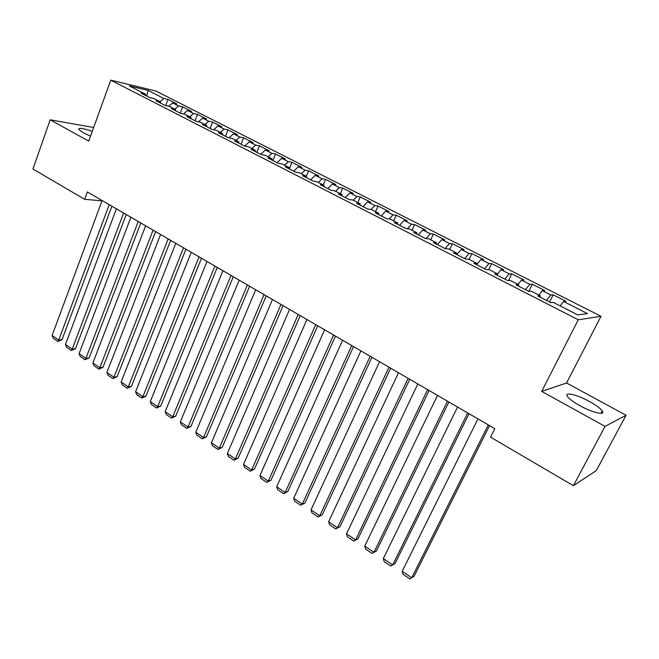 <?xml version="1.0" encoding="UTF-8"?>
<svg xmlns="http://www.w3.org/2000/svg" width="659" height="659" viewBox="0 0 659 659"><rect width="100%" height="100%" fill="white"/><g stroke="black" fill="none" stroke-linecap="round" stroke-linejoin="round"><path stroke-width="0.99" d="M92.252 131.372C83.026 128.2 78.52 127.541 78.718 129.403L83.24 132.723L90.53 136.149M579.813 405.623C592.392 412.666 605.728 415.771 602.285 410.977C600.431 408.374 596.173 405.227 589.508 401.529C577.193 394.683 563.972 391.504 567.292 396.306C569.038 398.81 573.215 401.916 579.813 405.623M601.008 316.295L155.829 91.008L110.77 80.159L578.264 319.796L601.008 316.295L566.567 382.986L541.698 391.388L605.036 426.381L626.05 415.277L566.567 382.986M626.05 415.277L596.304 470.608L573.404 485.708L605.036 426.381M146.85 96.107L147.937 90.374L129.271 85.909L145.425 94.155L141.042 93.133L149.997 97.713L154.354 98.71L160.351 101.774L156.026 100.794L165.129 105.448L169.429 106.412L175.525 109.526L171.249 108.578L180.5 113.307L184.742 114.229L190.945 117.393L186.728 116.486L196.135 121.297L200.311 122.179L206.613 125.399L202.453 124.526L212.017 129.419L216.144 130.26L222.544 133.53L218.45 132.706L228.171 137.673L232.232 138.472L238.739 141.8L234.703 141.018L244.596 146.076L248.591 146.825L255.206 150.211L251.244 149.469L261.302 154.61L265.223 155.318L271.953 158.761L268.056 158.069L278.287 163.3L282.143 163.959L288.988 167.452L285.166 166.818L295.57 172.131L299.351 172.749L306.32 176.299L302.572 175.714L313.157 181.126L316.855 181.686L323.948 185.303L320.274 184.767L331.049 190.27L334.673 190.78L341.881 194.463L338.298 193.977L349.262 199.578L352.796 200.031L360.135 203.779L356.643 203.351L367.804 209.06L371.248 209.455L378.719 213.269L375.309 212.898L386.676 218.706L390.029 219.043L397.632 222.931L394.321 222.618L405.895 228.533L409.148 228.805L416.892 232.759L413.679 232.512L425.467 238.533L428.622 238.747L436.505 242.776L433.391 242.594L445.402 248.731L448.449 248.871L456.489 252.974L453.474 252.858L465.707 259.111L468.648 259.185L476.836 263.361L473.936 263.32L486.4 269.688L489.233 269.696L497.57 273.955L494.785 273.979L507.488 280.47L510.198 280.396L518.699 284.737L516.038 284.845L528.988 291.459L531.574 291.311L540.232 295.734L537.695 295.916L550.899 302.662L553.354 302.432L577.811 314.92L587.457 313.585L563.626 301.476L565.908 301.27L553.189 294.82L550.833 294.985L542.39 290.693L544.795 290.553L532.307 284.218L529.828 284.317L521.541 280.1L524.062 280.034L511.796 273.823L509.209 273.839L501.071 269.704L503.698 269.712L491.663 263.608L488.962 263.559L480.971 259.498L483.706 259.572L471.885 253.575L469.084 253.46L461.226 249.473L464.076 249.613L452.461 243.715L449.553 243.55L441.843 239.629L444.784 239.827L433.375 234.036L430.376 233.805L422.798 229.958L425.838 230.213L414.618 224.521L411.529 224.233L404.082 220.452L407.213 220.765L396.191 215.18L393.011 214.826L385.688 211.111L388.909 211.481L378.077 205.987L374.806 205.583L367.615 201.934L370.918 202.354L360.275 196.959L356.923 196.497L349.847 192.914L353.232 193.384L342.762 188.079L339.336 187.568L332.383 184.042L335.843 184.561L325.546 179.339L322.045 178.787L315.208 175.319L318.742 175.887L308.618 170.755L305.035 170.154L298.313 166.735L301.929 167.361L291.97 162.303L288.312 161.661L281.706 158.3L285.38 158.967L275.586 154L271.87 153.308L265.363 150.005L269.111 150.713L259.473 145.82L255.684 145.087L249.283 141.842L253.097 142.591L243.608 137.78L239.769 137.006L233.467 133.802L237.339 134.593L228.006 129.864L224.101 129.049L217.898 125.902L221.828 126.734L212.643 122.072L208.681 121.215L202.585 118.118L206.564 118.991L197.527 114.402L193.507 113.513L187.502 110.457L191.538 111.363L182.642 106.849L178.564 105.926L172.658 102.919L176.752 103.858L167.979 99.418L165.656 105.564M147.937 90.374L163.86 98.455L167.979 99.418M573.404 485.708L490.527 437.139L494.785 428.679L87.367 191.95L84.673 199.315L102.005 200.822M172.658 102.919L168.77 106.264M178.564 105.926L174.816 109.163M145.425 94.155L145.746 95.539M187.502 110.457L183.49 113.958M193.507 113.513L189.759 116.791M160.351 101.774L160.656 103.166M202.585 118.118L198.433 121.783M208.681 121.215L204.941 124.543M175.525 109.526L175.813 110.91M217.898 125.902L213.615 129.749M224.101 129.049L220.361 132.418M190.945 117.393L191.209 118.785M233.467 133.802L229.035 137.846M239.769 137.006L236.037 140.416M206.613 125.399L206.868 126.783M249.283 141.842L244.687 146.092M255.684 145.087L251.96 148.555M222.544 133.53L222.775 134.914M265.363 150.005L260.75 154.33M271.87 153.308L268.155 156.817M238.739 141.8L238.953 143.184M281.706 158.3L277.101 162.691M288.312 161.661L284.614 165.22M255.206 150.211L255.395 151.595M298.313 166.735L293.725 171.192M305.035 170.154L301.344 173.762M271.953 158.761L272.126 160.145M315.208 175.319L310.628 179.833M322.045 178.787L318.355 182.452M288.988 167.452L289.136 168.844M332.383 184.042L327.82 188.622M339.336 187.568L335.653 191.283M306.32 176.299L306.435 177.691M349.847 192.914L345.3 197.552M356.923 196.497L353.257 200.27M323.948 185.303L324.039 186.686M367.615 201.934L363.084 206.646M374.806 205.583L371.124 209.438M341.881 194.463L341.955 195.847M385.688 211.111L381.174 215.897M393.011 214.826L389.139 218.953M360.135 203.779L360.185 205.163M404.082 220.452L399.576 225.304M411.529 224.233L407.451 228.665M378.719 213.269L378.736 214.645M422.798 229.958L418.317 234.884M430.376 233.805L426.068 238.574M397.632 222.931L397.624 224.307M441.843 239.629L437.378 244.629M449.553 243.55L445.105 248.575M416.892 232.759L416.85 234.134M461.226 249.473L456.794 254.555M469.084 253.46L464.653 258.575M436.505 242.776L436.439 244.143M480.971 259.498L476.729 264.457M488.962 263.559L484.563 268.748M456.489 252.974L456.382 254.341M501.071 269.704L497.529 273.93M509.209 273.839L504.827 279.111M476.836 263.361L476.696 264.729M521.541 280.1L518.015 284.391M529.828 284.317L525.478 289.663M497.57 273.955L497.397 275.314M542.39 290.693L538.889 295.051M550.833 294.985L546.517 300.422M518.699 284.737L518.493 286.097M563.626 301.476L560.158 305.908M540.232 295.734L539.993 297.085M93.66 127.5L50.158 119.806L32.95 169.009L84.673 199.315M541.698 391.388L578.264 319.796M50.158 119.806L88.734 141.117L110.77 80.159M163.86 98.455L160.104 101.651M553.189 294.82L549.598 301.995M532.307 284.218L528.782 291.36M511.796 273.823L508.575 280.446M491.663 263.608L488.739 269.696M471.885 253.575L469.117 259.424M452.461 243.715L449.743 249.53M433.375 234.036L430.706 239.818M414.618 224.521L412.007 230.263M396.191 215.18L393.629 220.88M378.077 205.987L375.564 211.663M360.275 196.959L357.804 202.593M342.762 188.079L340.341 193.68M325.546 179.339L323.174 184.907M308.618 170.755L306.287 176.291M291.97 162.303L289.227 168.893M275.586 154L272.9 160.541M259.473 145.82L256.829 152.328M243.608 137.78L241.021 144.247M228.006 129.864L225.46 136.289M212.643 122.072L210.139 128.464M197.527 114.402L195.064 120.754M182.642 106.849L180.22 113.167M488.294 424.907L411.76 577.754L414.009 576.345L489.538 425.632M477.948 418.893L402.188 571.312L411.76 577.754L409.758 578.841L403.077 574.327L402.188 571.312M467.692 412.938L392.706 564.92L395.021 563.577L469.027 413.712M457.535 407.031L383.307 558.585L392.706 564.92L390.771 566.023L384.205 561.6L383.307 558.585M447.469 401.183L373.991 552.308L376.363 551.039L448.894 402.015M437.494 395.392L364.748 546.089L373.991 552.308L372.121 553.445L365.671 549.095L364.748 546.089M376.363 551.039L372.121 553.445M427.617 389.65L355.596 539.927L358.035 538.716L429.133 390.523M417.822 383.958L346.519 533.815L355.596 539.927L353.801 541.08L347.458 536.805L346.519 533.815M358.035 538.716L353.801 541.08M408.119 378.315L337.523 527.752L340.028 526.607L409.717 379.246M398.506 372.73L328.61 521.747L337.523 527.752L335.793 528.93L329.566 524.729L328.61 521.747M340.028 526.607L335.793 528.93M388.975 367.195L319.772 515.791L322.325 514.712L390.655 368.175M379.535 361.709L311.007 509.885L319.772 515.791L318.099 516.994L311.971 512.859L311.007 509.885M322.325 514.712L318.099 516.994M370.177 356.272L302.316 504.036L304.919 503.015L371.931 357.293M360.901 350.885L293.7 498.229L302.316 504.036L300.702 505.255L294.68 501.194L293.7 498.229M304.919 503.015L300.702 505.255M351.708 345.538L285.158 492.479L287.818 491.515L353.537 346.601M342.589 340.242L276.681 486.77L285.158 492.479L283.601 493.715L277.686 489.728L276.681 486.77M287.818 491.515L283.601 493.715M333.561 334.994L268.287 481.111L270.997 480.213L335.464 336.106M324.607 329.797L259.959 475.501L268.287 481.111L266.788 482.372L260.972 478.45L259.959 475.501M270.997 480.213L266.788 482.372M315.727 324.632L251.697 469.941L254.456 469.093L317.704 325.785M306.929 319.524L243.509 464.422L251.697 469.941L250.255 471.218L244.53 467.355L243.509 464.422M254.456 469.093L250.255 471.218M298.206 314.45L235.387 458.952L238.187 458.153L300.24 315.636M289.556 309.425L227.33 453.524L235.387 458.952L233.994 460.246L228.368 456.448L227.33 453.524M238.187 458.153L233.994 460.246M280.973 304.442L219.34 448.145L222.182 447.403L283.082 305.669M272.472 299.499L211.415 442.807L219.34 448.145L217.997 449.454L212.462 445.723L211.415 442.807M222.182 447.403L217.997 449.454M264.045 294.606L203.549 437.51L206.44 436.818L266.211 295.866M255.684 289.746L195.756 432.263L203.549 437.51L202.264 438.836L196.819 435.162L195.756 432.263M206.44 436.818L202.264 438.836M247.389 284.927L188.021 427.048L190.953 426.406L249.621 286.22M239.176 280.149L180.352 421.884L188.021 427.048L186.785 428.391L181.423 424.775L180.352 421.884M190.953 426.406L186.785 428.391M231.021 275.413L172.74 416.76L175.706 416.159L233.302 276.739M222.931 270.717L165.187 411.669L172.74 416.76L171.546 418.111L166.274 414.552L165.187 411.669M175.706 416.159L171.546 418.111M214.916 266.063L157.699 406.628L160.705 406.076L217.256 267.414M206.967 261.442L150.268 401.619L157.699 406.628L156.554 407.995L151.364 404.494L150.268 401.619M160.705 406.076L156.554 407.995M199.076 256.853L142.896 396.66L145.944 396.15L201.465 258.246M191.258 252.315L135.581 391.734L142.896 396.66L141.8 398.044L136.685 394.593L135.581 391.734M145.944 396.15L141.8 398.044M183.499 247.8L128.324 386.841L131.405 386.38L185.937 249.217M175.796 243.328L121.124 381.989L128.324 386.841L127.269 388.242L122.236 384.848L121.124 381.989M131.405 386.38L127.269 388.242M168.16 238.896L113.982 377.179L117.096 376.759L170.656 240.337M160.59 234.497L106.89 372.409L113.982 377.179L112.969 378.587L108.018 375.251L106.89 372.409M117.096 376.759L112.969 378.587M153.077 230.131L99.855 367.664L103.002 367.285L155.615 231.597M145.623 225.798L92.878 362.969L99.855 367.664L98.883 369.089L94.006 365.794L92.878 362.969M103.002 367.285L98.883 369.089M138.233 221.498L85.95 358.298L89.122 357.952L140.812 222.997M130.894 217.239L79.072 353.669L85.95 358.298L85.019 359.732L80.217 356.486L79.072 353.669M89.122 357.952L85.019 359.732M123.612 213.014L72.251 349.072L75.456 348.768L126.24 214.537M116.396 208.812L65.48 344.509L72.251 349.072L71.361 350.514L66.625 347.326L65.48 344.509M75.456 348.768L71.361 350.514M109.229 204.652L58.758 339.986L61.995 339.714L111.898 206.201M102.12 200.517L52.094 335.497L58.758 339.986L57.91 341.436L53.247 338.298L52.094 335.497M61.995 339.714L57.91 341.436M601.041 413.308L602.285 410.977"/></g></svg>
